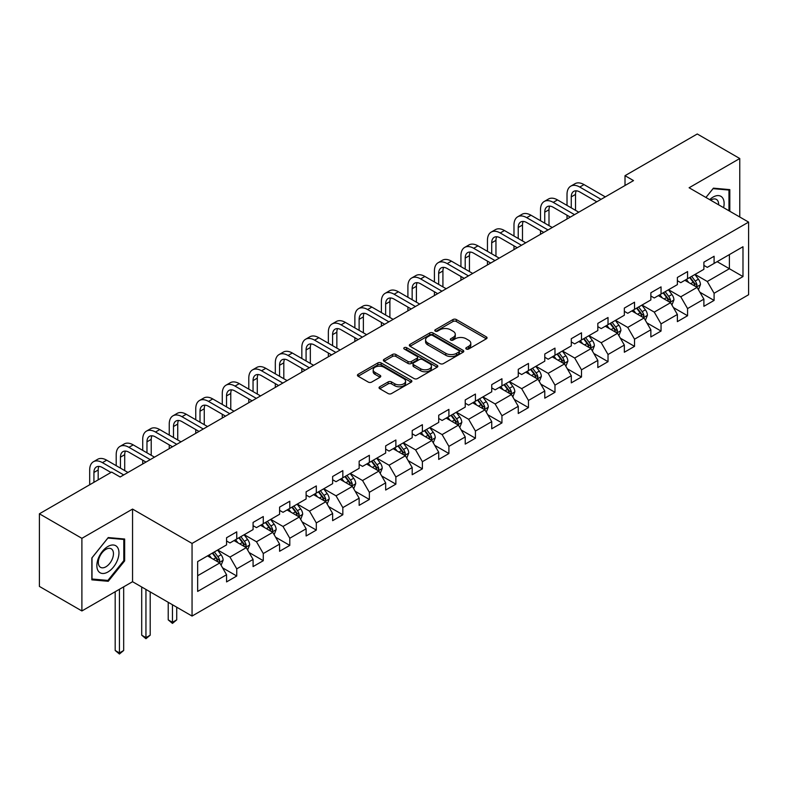 <?xml version="1.0" encoding="UTF-8"?>
<svg xmlns="http://www.w3.org/2000/svg" width="788" height="788" viewBox="0 0 788 788"><rect width="100%" height="100%" fill="white"/><g stroke="black" fill="none" stroke-linecap="round" stroke-linejoin="round"><path stroke-width="1.18" d="M466.289 349.035A1.655 0.955 0 0 0 468.633 349.035L486.354 338.801A2.364 1.359 0 0 0 487.053 337.835A2.364 1.359 0 0 0 486.354 336.88L456.321 319.534A2.364 1.359 0 0 0 452.992 319.534L435.262 329.768A1.655 0.955 0 0 0 434.779 330.448A1.655 0.955 0 0 0 435.262 331.118A1.655 0.955 0 0 0 437.596 331.118L439.891 329.798A7.555 4.364 0 0 1 450.569 329.798L453.07 331.236A7.555 4.364 0 0 1 455.287 334.319A7.555 4.364 0 0 1 453.07 337.402L450.775 338.732A1.655 0.955 0 0 0 450.293 339.401A1.655 0.955 0 0 0 450.775 340.081A1.655 0.955 0 0 0 453.11 340.081L455.405 338.751A7.555 4.364 0 0 1 466.082 338.751L468.584 340.199A7.555 4.364 0 0 1 470.8 343.282A7.555 4.364 0 0 1 468.584 346.365L466.289 347.685A1.655 0.955 0 0 0 465.806 348.365A1.655 0.955 0 0 0 466.289 349.035L466.289 347.685M379.737 386.78A2.364 1.359 0 0 0 379.048 387.745A2.364 1.359 0 0 0 379.737 388.701L388.159 393.567A2.364 1.359 0 0 0 391.498 393.567L411.188 382.2A2.364 1.359 0 0 0 411.878 381.234A2.364 1.359 0 0 0 411.188 380.279L381.156 362.933A2.364 1.359 0 0 0 377.816 362.933L358.126 374.3A2.364 1.359 0 0 0 357.437 375.265A2.364 1.359 0 0 0 358.126 376.231L368.311 382.101A2.364 1.359 0 0 0 371.641 382.101L380.072 377.235A2.364 1.359 0 0 0 380.762 376.28A2.364 1.359 0 0 0 380.072 375.315L375.019 372.399A6.314 3.645 0 0 1 373.177 369.818A6.314 3.645 0 0 1 377.068 366.459A6.314 3.645 0 0 1 383.953 367.247L403.722 378.664A6.314 3.645 0 0 1 405.574 381.234A6.314 3.645 0 0 1 401.673 384.603A6.314 3.645 0 0 1 394.798 383.815L391.498 381.914A2.364 1.359 0 0 0 388.159 381.914L379.737 386.78L379.737 388.701M132.551 509.078L81.893 538.332L39.4 513.796L39.4 586.42L81.893 610.956L132.551 581.711L192.055 616.058L192.055 543.434L132.551 509.078L132.551 581.711M739.765 217.005L739.765 158.516L689.106 187.761L748.6 222.108L192.055 543.434M739.765 158.516L697.262 133.98L625.012 175.685L625.012 185.505M39.4 513.796L111.65 472.081L120.15 476.986L633.513 180.6L625.012 175.685M440.059 363.613A2.364 1.359 0 0 0 443.388 363.613L463.078 352.246A2.364 1.359 0 0 0 463.777 351.281A2.364 1.359 0 0 0 463.078 350.315L433.045 332.979A2.364 1.359 0 0 0 429.706 332.979L410.026 344.346A2.364 1.359 0 0 0 409.327 345.302A2.364 1.359 0 0 0 410.026 346.267L440.059 363.613M404.924 349.399A1.655 0.955 0 0 1 406.598 349.626L406.598 347.666L437.133 365.297A2.364 1.359 0 0 1 437.823 366.262A2.364 1.359 0 0 1 437.133 367.218L417.443 378.585A2.364 1.359 0 0 1 414.114 378.585L384.071 361.249L384.071 359.318A2.364 1.359 0 0 0 383.382 360.283A2.364 1.359 0 0 0 384.071 361.249M384.071 359.318L392.503 354.452A2.364 1.359 0 0 1 395.842 354.452L408.017 361.485A2.364 1.359 0 0 0 411.356 361.485L416.951 358.264A2.364 1.359 0 0 0 417.64 357.299A2.364 1.359 0 0 0 416.951 356.334L404.264 349.015A1.655 0.955 0 0 1 403.781 348.335A1.655 0.955 0 0 1 404.796 347.459A1.655 0.955 0 0 1 406.598 347.666M192.055 616.058L748.6 294.742L748.6 222.108M222.561 567.823L236.755 576.018L236.755 568.847L253.076 559.431L253.076 566.592L263.281 560.701L263.281 553.54L279.592 544.124L279.592 551.285L289.797 545.394L289.797 538.234L306.118 528.807L306.118 535.978L316.313 530.088L316.313 522.917L332.635 513.5L332.635 520.661L342.829 514.771L342.829 507.61L359.151 498.183L359.151 505.354L369.355 499.464L369.355 492.303L385.667 482.877L385.667 490.037L395.871 484.157L395.871 476.986L412.193 467.57L412.193 474.731L422.388 468.84L422.388 461.679L438.709 452.253L438.709 459.424L448.904 453.533L448.904 446.372L465.225 436.946L465.225 444.107L475.43 438.226L475.43 431.056L491.742 421.639L491.742 428.8L501.946 422.91L501.946 415.749L518.268 406.322L518.268 413.493L528.462 407.603L528.462 400.442L544.784 391.015L544.784 398.176L554.979 392.296L554.979 385.125L571.3 375.709L571.3 382.869L581.495 376.979L581.495 369.818L597.816 360.392L597.816 367.563L608.021 361.672L608.021 354.511L624.332 345.085L624.332 352.246L634.537 346.365L634.537 339.195L650.858 329.778L650.858 336.939L661.053 331.049L661.053 323.888L677.375 314.461L677.375 321.632L687.569 315.742L687.569 308.571L703.891 299.154L703.891 306.315L714.095 300.425L714.095 293.264L742.986 276.578L742.986 246.743L729.393 254.593L729.393 268.728L742.986 276.578M236.755 576.018L226.56 581.908L226.56 574.738L197.66 591.424L197.66 561.588L226.56 544.902L226.56 537.741L236.755 531.851L236.755 539.012L253.076 529.595L253.076 522.424L263.281 516.544L263.281 523.705L279.592 514.278L279.592 507.117L289.797 501.227L289.797 508.398L306.118 498.971L306.118 491.81L316.313 485.92L316.313 493.081L332.635 483.665L332.635 476.494L342.829 470.613L342.829 477.774L359.151 468.348L359.151 461.187L369.355 455.297L369.355 462.467L385.667 453.041L385.667 445.88L395.871 439.99L395.871 447.151L412.193 437.734L412.193 430.563L422.388 424.683L422.388 431.844L438.709 422.417L438.709 415.256L448.904 409.366L448.904 416.537L465.225 407.11L465.225 399.949L475.43 394.059L475.43 401.22L491.742 391.803L491.742 384.633L501.946 378.752L501.946 385.913L518.268 376.487L518.268 369.326L528.462 363.435L528.462 370.606L544.784 361.18L544.784 354.019L554.979 348.129L554.979 355.289L571.3 345.873L571.3 338.702L581.495 332.812L581.495 339.983L597.816 330.556L597.816 323.395L608.021 317.505L608.021 324.666L624.332 315.249L624.332 308.088L634.537 302.198L634.537 309.359L650.858 299.942L650.858 292.772L661.053 286.881L661.053 294.052L677.375 284.626L677.375 277.465L687.569 271.574L687.569 278.735L703.891 269.319L703.891 262.158L714.095 256.267L714.095 263.428L742.986 246.743M234.036 540.588L246.28 547.65L229.958 557.077L217.724 550.004M226.56 540.982L229.958 542.942L236.755 539.012M229.958 557.077L236.755 568.847M246.28 547.65L253.076 559.431M260.562 525.271L272.796 532.343L256.474 541.76L244.241 534.697M253.076 525.665L256.474 527.635L263.281 523.705M256.474 541.76L263.281 553.54M272.796 532.343L279.592 544.124M287.078 509.964L299.312 517.026L283 526.453L270.757 519.39M279.592 510.358L283 512.318L289.797 508.398M283 526.453L289.797 538.234M299.312 517.026L306.118 528.807M313.594 494.657L325.838 501.72L309.517 511.146L297.273 504.074M306.118 495.051L309.517 497.011L316.313 493.081M309.517 511.146L316.313 522.917M325.838 501.72L332.635 513.5M340.111 479.34L352.354 486.413L336.033 495.829L323.789 488.767M332.635 479.734L336.033 481.704L342.829 477.774M336.033 495.829L342.829 507.61M352.354 486.413L359.151 498.183M366.627 464.034L378.87 471.096L362.549 480.522L350.315 473.46M359.151 464.428L362.549 466.388L369.355 462.467M362.549 480.522L369.355 492.303M378.87 471.096L385.667 482.877M393.153 448.727L405.387 455.789L389.075 465.216L376.831 458.143M385.667 449.121L389.075 451.081L395.871 447.151M389.075 465.216L395.871 476.986M405.387 455.789L412.193 467.57M419.669 433.41L431.913 440.482L415.591 449.899L403.348 442.836M412.193 433.804L415.591 435.764L422.388 431.844M415.591 449.899L422.388 461.679M431.913 440.482L438.709 452.253M446.185 418.103L458.429 425.165L442.107 434.592L429.864 427.529M438.709 418.497L442.107 420.457L448.904 416.537M442.107 434.592L448.904 446.372M458.429 425.165L465.225 436.946M472.701 402.796L484.945 409.858L468.624 419.285L456.39 412.213M465.225 403.19L468.624 405.15L475.43 401.22M468.624 419.285L475.43 431.056M484.945 409.858L491.742 421.639M499.228 387.479L511.461 394.552L495.14 403.968L482.906 396.906M491.742 387.873L495.14 389.833L501.946 385.913M495.14 403.968L501.946 415.749M511.461 394.552L518.268 406.322M525.744 372.172L537.977 379.235L521.666 388.661L509.422 381.589M518.268 372.566L521.666 374.527L528.462 370.606M521.666 388.661L528.462 400.442M537.977 379.235L544.784 391.015M552.26 356.865L564.504 363.928L548.182 373.354L535.938 366.282M544.784 357.25L548.182 359.22L554.979 355.289M548.182 373.354L554.979 385.125M564.504 363.928L571.3 375.709M578.776 341.549L591.02 348.621L574.698 358.038L562.465 350.975M571.3 341.943L574.698 343.903L581.495 339.983M574.698 358.038L581.495 369.818M591.02 348.621L597.816 360.392M605.302 326.242L617.536 333.304L601.214 342.731L588.981 335.658M597.816 326.636L601.214 328.596L608.021 324.666M601.214 342.731L608.021 354.511M617.536 333.304L624.332 345.085M631.818 310.935L644.052 317.997L627.74 327.424L615.497 320.352M624.332 311.319L627.74 313.289L634.537 309.359M627.74 327.424L634.537 339.195M644.052 317.997L650.858 329.778M658.335 295.618L670.578 302.69L654.257 312.107L642.013 305.045M650.858 296.012L654.257 297.972L661.053 294.052M654.257 312.107L661.053 323.888M670.578 302.69L677.375 314.461M684.851 280.311L697.094 287.374L680.773 296.8L668.529 289.728M677.375 280.705L680.773 282.665L687.569 278.735M680.773 296.8L687.569 308.571M697.094 287.374L703.891 299.154M717.149 261.665L729.393 268.728L707.289 281.483L695.055 274.421M703.891 265.389L707.289 267.359L714.095 263.428M707.289 281.483L714.095 293.264M81.893 538.332L81.893 610.956M197.66 575.723L219.763 562.967L207.52 555.895M219.763 562.967L226.56 574.738M699.902 292.24L714.095 300.425M673.376 307.547L687.569 315.742M646.859 322.853L661.053 331.049M620.343 338.17L634.537 346.365M593.827 353.477L608.021 361.672M567.301 368.784L581.495 376.979M540.785 384.101L554.979 392.296M514.269 399.408L528.462 407.603M487.752 414.715L501.946 422.91M461.236 430.031L475.43 438.226M434.71 445.338L448.904 453.533M408.194 460.645L422.388 468.84M381.678 475.962L395.871 484.157M355.161 491.269L369.355 499.464M328.635 506.576L342.829 514.771M302.119 521.892L316.313 530.088M275.603 537.199L289.797 545.394M249.087 552.506L263.281 560.701M729.816 211.263L729.816 189.632L713.416 188.165L705.93 197.473L713.071 188.647L728.969 190.075L728.969 210.78M91.841 579.84L108.242 581.298L124.652 560.898L124.652 539.022L108.242 537.554L91.841 557.963L91.841 579.84M123.805 560.406L124.652 560.898M106.508 580.303L108.242 581.298M466.949 349.271L468.584 348.326A7.555 4.364 0 0 0 470.8 345.243L470.8 343.282M455.287 334.319L455.287 336.289A7.555 4.364 0 0 1 453.07 339.372L451.435 340.308M486.324 338.82L456.321 321.494A2.364 1.359 0 0 0 452.992 321.494L435.922 331.354M463.048 352.256L433.045 334.939A2.364 1.359 0 0 0 429.706 334.939L410.055 346.287M458.911 351.95A1.655 0.955 0 0 0 459.394 351.281A1.655 0.955 0 0 0 458.911 350.601L432.543 335.383A1.655 0.955 0 0 0 430.209 335.383L427.795 336.781A7.555 4.364 0 0 0 425.579 339.864A7.555 4.364 0 0 0 427.795 342.947L445.811 353.349A7.555 4.364 0 0 0 456.488 353.349L458.911 351.95L458.911 353.911A1.655 0.955 0 0 0 459.394 353.241L459.394 351.281M425.579 339.864L425.579 341.825A7.555 4.364 0 0 0 427.795 344.908L427.795 342.947M458.911 353.911L456.488 355.309A7.555 4.364 0 0 1 445.811 355.309L427.795 344.908M384.111 361.268L392.503 356.422L392.503 354.452M417.64 357.299L417.64 359.259A2.364 1.359 0 0 1 416.951 360.224L411.356 363.455A2.364 1.359 0 0 1 408.017 363.455L395.842 356.422A2.364 1.359 0 0 0 392.503 356.422M406.598 349.626L437.104 367.238M420.654 368.784A6.314 3.645 0 0 0 427.539 369.572A6.314 3.645 0 0 0 431.43 366.213A6.314 3.645 0 0 0 429.588 363.632L422.614 359.614A2.364 1.359 0 0 0 419.285 359.614L413.69 362.835A2.364 1.359 0 0 0 413.001 363.8A2.364 1.359 0 0 0 413.69 364.765L420.654 368.784L420.654 370.754A6.314 3.645 0 0 0 427.539 371.542A6.314 3.645 0 0 0 431.43 368.173L431.43 366.213M413.001 363.8L413.001 365.76A2.364 1.359 0 0 0 413.69 366.725L413.69 364.765M420.654 370.754L413.69 366.725M405.574 381.234L405.574 383.204A6.314 3.645 0 0 1 401.673 386.563A6.314 3.645 0 0 1 394.798 385.775L391.498 383.874A2.364 1.359 0 0 0 388.159 383.874L379.767 388.72M373.177 369.818L373.177 371.788A6.314 3.645 0 0 0 375.019 374.359L375.019 372.399M380.072 375.315L380.072 377.235L375.019 374.359M411.159 382.219L381.156 364.893A2.364 1.359 0 0 0 377.816 364.893L358.156 376.25M698.434 289.698L700.453 284.606A6.373 3.674 -120 0 0 698.424 279.188L694.918 274.5M688.801 282.587L686.417 279.405M696.109 286.802L697.016 284.882A6.373 3.674 -120 0 0 695.193 281.05L691.687 276.361M690.091 277.287L693.982 282.478A3.241 1.871 60 0 1 694.573 283.463L697.016 284.882M689.648 277.543L693.154 282.222A6.373 3.674 60 0 1 694.977 286.054M567.015 205.412L567.015 194.419A18.026 10.411 60 0 1 570.748 186.165L575.004 183.712A18.026 10.411 60 0 1 584.016 184.599L605.302 196.892M570.748 186.165A18.026 10.411 60 0 1 579.761 187.052L601.047 199.344M596.802 201.797L579.761 191.957A12.017 6.944 -120 0 0 573.753 191.366A12.017 6.944 -120 0 0 571.27 196.872L571.27 207.865M576.264 190.814A12.017 6.944 -120 0 0 575.516 194.419L575.516 210.317M567.015 218.985L567.015 215.222M727.915 189.465L728.969 190.075M723.591 207.668A15.622 9.023 120 0 0 720.882 196.311A15.622 9.023 120 0 0 709.692 199.65M718.617 204.801A10.697 6.176 120 0 0 716.41 199.413A10.697 6.176 120 0 0 710.648 200.201M107.907 571.99A15.622 9.023 120 0 0 118.958 552.851A15.622 9.023 120 0 0 107.907 546.478A15.622 9.023 120 0 0 96.855 565.617A15.622 9.023 120 0 0 107.907 571.99M105.897 566.808A10.697 6.176 120 0 0 112.881 557.382A10.697 6.176 120 0 0 111.246 548.803A10.697 6.176 120 0 0 105.897 549.335A10.697 6.176 120 0 0 98.904 558.761A10.697 6.176 120 0 0 100.549 567.34A10.697 6.176 120 0 0 105.897 566.808M92.009 557.815L107.907 538.037L123.805 539.465L123.805 560.652L107.907 580.421L92.009 579.003L92.009 557.815M122.751 538.854L123.805 539.465M671.918 305.015L673.937 299.923A6.373 3.674 -120 0 0 671.908 294.495L668.401 289.807M662.284 297.903L659.901 294.722M669.593 302.119L670.499 300.189A6.373 3.674 -120 0 0 668.677 296.357L665.17 291.678M663.575 292.594L667.466 297.795A3.241 1.871 60 0 1 668.057 298.78L670.499 300.189M663.132 292.85L666.638 297.539A6.373 3.674 60 0 1 668.46 301.371M645.402 320.322L647.421 315.23A6.373 3.674 -120 0 0 645.392 309.802L641.875 305.123M635.758 313.21L633.385 310.029M643.067 317.426L643.983 315.505A6.373 3.674 -120 0 0 642.161 311.674L638.654 306.985M637.049 307.911L640.949 313.102A3.241 1.871 60 0 1 641.54 314.087L643.983 315.505M636.605 308.167L640.122 312.846A6.373 3.674 60 0 1 641.944 316.678M540.499 220.719L540.499 209.726A18.026 10.411 60 0 1 544.232 201.472L548.478 199.019A18.026 10.411 60 0 1 557.5 199.916L578.776 212.199M544.232 201.472A18.026 10.411 60 0 1 553.245 202.368L574.531 214.651M570.276 217.104L553.245 207.274A12.017 6.944 -120 0 0 547.236 206.673A12.017 6.944 -120 0 0 544.744 212.179L544.744 223.171M549.748 206.121A12.017 6.944 -120 0 0 549 209.726L549 225.624M540.499 234.302L540.499 230.529M513.983 236.026L513.983 225.033A18.026 10.411 60 0 1 517.716 216.779L521.961 214.326A18.026 10.411 60 0 1 530.974 215.222L552.26 227.505M517.716 216.779A18.026 10.411 60 0 1 526.729 217.675L548.015 229.958M543.759 232.421L526.729 222.58A12.017 6.944 -120 0 0 520.72 221.989A12.017 6.944 -120 0 0 518.228 227.486L518.228 238.478M523.232 221.428A12.017 6.944 -120 0 0 522.483 225.033L522.483 240.931M513.983 249.609L513.983 245.846M618.875 335.629L620.905 330.536A6.373 3.674 -120 0 0 618.866 325.119L615.359 320.43M609.242 328.517L606.859 325.336M616.551 332.743L617.467 330.812A6.373 3.674 -120 0 0 615.635 326.981L612.128 322.292M610.533 323.218L614.423 328.409A3.241 1.871 60 0 1 615.014 329.404L617.467 330.812M610.089 323.474L613.596 328.153A6.373 3.674 60 0 1 615.428 331.984M592.359 350.946L594.388 345.853A6.373 3.674 -120 0 0 592.349 340.426L588.843 335.737M582.726 343.834L580.342 340.652M590.035 348.05L590.941 346.119A6.373 3.674 -120 0 0 589.119 342.288L585.612 337.609M584.016 338.525L587.907 343.726A3.241 1.871 60 0 1 588.498 344.711L590.941 346.119M583.573 338.781L587.08 343.469A6.373 3.674 60 0 1 588.902 347.301M565.843 366.253L567.862 361.16A6.373 3.674 -120 0 0 565.833 355.733L562.327 351.054M556.21 359.141L553.826 355.959M563.519 363.357L564.425 361.436A6.373 3.674 -120 0 0 562.602 357.604L559.096 352.916M557.5 353.842L561.391 359.032A3.241 1.871 60 0 1 561.982 360.017L564.425 361.436M557.057 354.098L560.563 358.776A6.373 3.674 60 0 1 562.386 362.608M487.457 251.342L487.457 240.35A18.026 10.411 60 0 1 491.2 232.096L495.445 229.643A18.026 10.411 60 0 1 504.458 230.529L525.744 242.822M491.2 232.096A18.026 10.411 60 0 1 500.213 232.982L521.489 245.275M517.243 247.727L500.213 237.897A12.017 6.944 -120 0 0 494.204 237.296A12.017 6.944 -120 0 0 491.712 242.803L491.712 253.795M496.716 236.745A12.017 6.944 -120 0 0 495.957 240.35L495.957 256.248M487.457 264.926L487.457 261.153M460.941 266.649L460.941 255.657A18.026 10.411 60 0 1 464.674 247.402L468.929 244.95A18.026 10.411 60 0 1 477.942 245.846L499.228 258.129M464.674 247.402A18.026 10.411 60 0 1 473.696 248.299L494.972 260.582M490.727 263.034L473.696 253.204A12.017 6.944 -120 0 0 467.678 252.603A12.017 6.944 -120 0 0 465.196 258.109L465.196 269.102M470.19 252.052A12.017 6.944 -120 0 0 469.441 255.657L469.441 271.555M460.941 280.233L460.941 276.46M434.424 281.956L434.424 270.964A18.026 10.411 60 0 1 438.158 262.709L442.403 260.257A18.026 10.411 60 0 1 451.425 261.153L472.701 273.436M438.158 262.709A18.026 10.411 60 0 1 447.17 263.606L468.456 275.889M464.201 278.351L447.17 268.511A12.017 6.944 -120 0 0 441.162 267.92A12.017 6.944 -120 0 0 438.67 273.416L438.67 284.409M443.674 267.359A12.017 6.944 -120 0 0 442.925 270.964L442.925 286.862M434.424 295.539L434.424 291.777M407.908 297.273L407.908 286.28A18.026 10.411 60 0 1 411.641 278.026L415.887 275.573A18.026 10.411 60 0 1 424.899 276.46L446.185 288.753M411.641 278.026A18.026 10.411 60 0 1 420.654 278.913L441.94 291.205M437.685 293.658L420.654 283.828A12.017 6.944 -120 0 0 414.646 283.227A12.017 6.944 -120 0 0 412.154 288.733L412.154 299.726M417.157 282.675A12.017 6.944 -120 0 0 416.409 286.28L416.409 302.178M407.908 310.856L407.908 307.084M381.382 312.58L381.382 301.587A18.026 10.411 60 0 1 385.125 293.333L389.37 290.88A18.026 10.411 60 0 1 398.383 291.777L419.669 304.06M385.125 293.333A18.026 10.411 60 0 1 394.138 294.229L415.414 306.512M411.169 308.965L394.138 299.135A12.017 6.944 -120 0 0 388.129 298.534A12.017 6.944 -120 0 0 385.637 304.04L385.637 315.033M390.641 297.982A12.017 6.944 -120 0 0 389.883 301.587L389.883 317.485M381.382 326.163L381.382 322.391M354.866 327.887L354.866 316.894A18.026 10.411 60 0 1 358.599 308.64L362.854 306.187A18.026 10.411 60 0 1 371.867 307.084L393.153 319.367M358.599 308.64A18.026 10.411 60 0 1 367.622 309.536L388.898 321.829M384.652 324.282L367.622 314.442A12.017 6.944 -120 0 0 361.603 313.851A12.017 6.944 -120 0 0 359.121 319.347L359.121 330.339M364.125 313.299A12.017 6.944 -120 0 0 363.366 316.894L363.366 332.792M354.866 341.47L354.866 337.707M328.35 343.204L328.35 332.211A18.026 10.411 60 0 1 332.083 323.957L336.338 321.504A18.026 10.411 60 0 1 345.351 322.391L366.627 334.683M332.083 323.957A18.026 10.411 60 0 1 341.096 324.843L362.381 337.136M358.136 339.589L341.096 329.758A12.017 6.944 -120 0 0 335.087 329.157A12.017 6.944 -120 0 0 332.595 334.664L332.595 345.656M337.599 328.606A12.017 6.944 -120 0 0 336.85 332.211L336.85 348.109M328.35 356.787L328.35 353.014M301.834 358.51L301.834 347.518A18.026 10.411 60 0 1 305.567 339.264L309.812 336.811A18.026 10.411 60 0 1 318.835 337.707L340.111 349.99M305.567 339.264A18.026 10.411 60 0 1 314.579 340.16L335.865 352.443M331.61 354.896L314.579 345.065A12.017 6.944 -120 0 0 308.571 344.474A12.017 6.944 -120 0 0 306.079 349.971L306.079 360.963M311.083 343.913A12.017 6.944 -120 0 0 310.334 347.518L310.334 363.416M301.834 372.094L301.834 368.321M275.317 373.817L275.317 362.825A18.026 10.411 60 0 1 279.05 354.57L283.296 352.118A18.026 10.411 60 0 1 292.309 353.014L313.594 365.297M279.05 354.57A18.026 10.411 60 0 1 288.063 355.467L309.349 367.76M305.094 370.212L288.063 360.372A12.017 6.944 -120 0 0 282.055 359.781A12.017 6.944 -120 0 0 279.563 365.287L279.563 376.27M284.566 359.229A12.017 6.944 -120 0 0 283.808 362.825L283.808 378.733M275.317 387.401L275.317 383.638M248.791 389.134L248.791 378.141A18.026 10.411 60 0 1 252.524 369.887L256.78 367.435A18.026 10.411 60 0 1 265.792 368.321L287.078 380.614M252.524 369.887A18.026 10.411 60 0 1 261.547 370.774L282.823 383.066M278.578 385.519L261.547 375.689A12.017 6.944 -120 0 0 255.529 375.088A12.017 6.944 -120 0 0 253.046 380.594L253.046 391.587M258.05 374.536A12.017 6.944 -120 0 0 257.292 378.141L257.292 394.039M248.791 402.717L248.791 398.945M222.275 404.441L222.275 393.448A18.026 10.411 60 0 1 226.008 385.194L230.263 382.741A18.026 10.411 60 0 1 239.276 383.638L260.562 395.921M226.008 385.194A18.026 10.411 60 0 1 235.021 386.09L256.307 398.373M252.061 400.826L235.021 390.996A12.017 6.944 -120 0 0 229.012 390.405A12.017 6.944 -120 0 0 226.53 395.901L226.53 406.894M231.524 389.843A12.017 6.944 -120 0 0 230.776 393.448L230.776 409.346M222.275 418.024L222.275 414.252M195.759 419.748L195.759 408.755A18.026 10.411 60 0 1 199.492 400.501L203.737 398.048A18.026 10.411 60 0 1 212.76 398.945L234.036 411.238M199.492 400.501A18.026 10.411 60 0 1 208.505 401.397L229.791 413.69M225.535 416.143L208.505 406.303A12.017 6.944 -120 0 0 202.496 405.712A12.017 6.944 -120 0 0 200.004 411.218L200.004 422.201M205.008 405.16A12.017 6.944 -120 0 0 204.259 408.755L204.259 424.663M195.759 433.331L195.759 429.568M169.243 435.065L169.243 424.072A18.026 10.411 60 0 1 172.976 415.818L177.221 413.365A18.026 10.411 60 0 1 186.234 414.252L207.52 426.544M172.976 415.818A18.026 10.411 60 0 1 181.989 416.704L203.274 428.997M199.019 431.45L181.989 421.619A12.017 6.944 -120 0 0 175.98 421.019A12.017 6.944 -120 0 0 173.488 426.525L173.488 437.517M178.492 420.467A12.017 6.944 -120 0 0 177.733 424.072L177.733 439.97M169.243 448.648L169.243 444.875M142.717 450.372L142.717 439.379A18.026 10.411 60 0 1 146.45 431.125L150.705 428.672A18.026 10.411 60 0 1 159.718 429.568L181.004 441.851M146.45 431.125A18.026 10.411 60 0 1 155.472 432.021L176.748 444.304M172.503 446.757L155.472 436.926A12.017 6.944 -120 0 0 149.464 436.335A12.017 6.944 -120 0 0 146.972 441.832L146.972 452.824M151.976 435.774A12.017 6.944 -120 0 0 151.217 439.379L151.217 455.277M142.717 463.955L142.717 460.182M539.327 381.569L541.346 376.467A6.373 3.674 -120 0 0 539.317 371.049L535.801 366.361M529.694 374.448L527.31 371.266M536.992 378.673L537.909 376.743A6.373 3.674 -120 0 0 536.086 372.911L532.58 368.223M530.984 369.148L534.875 374.339A3.241 1.871 60 0 1 535.466 375.334L537.909 376.743M530.531 369.405L534.047 374.083A6.373 3.674 60 0 1 535.87 377.915M512.811 396.876L514.83 391.784A6.373 3.674 -120 0 0 512.791 386.356L509.284 381.668M503.168 389.764L500.784 386.583M510.476 393.98L511.392 392.05A6.373 3.674 -120 0 0 509.57 388.218L506.054 383.539M504.458 384.455L508.349 389.656A3.241 1.871 60 0 1 508.94 390.641L511.392 392.05M504.015 384.711L507.521 389.4A6.373 3.674 60 0 1 509.353 393.232M486.285 412.183L488.314 407.091A6.373 3.674 -120 0 0 486.275 401.663L482.768 396.985M476.651 405.071L474.268 401.89M483.96 409.287L484.866 407.366A6.373 3.674 -120 0 0 483.044 403.535L479.537 398.846M477.942 399.772L481.832 404.963A3.241 1.871 60 0 1 482.423 405.948L484.866 407.366M477.498 400.028L481.005 404.707A6.373 3.674 60 0 1 482.827 408.539M459.768 427.5L461.788 422.398A6.373 3.674 -120 0 0 459.759 416.98L456.252 412.291M450.135 420.378L447.751 417.197M457.444 424.604L458.35 422.673A6.373 3.674 -120 0 0 456.528 418.842L453.021 414.153M451.425 415.079L455.316 420.28A3.241 1.871 60 0 1 455.907 421.265L458.35 422.673M450.982 415.335L454.489 420.024A6.373 3.674 60 0 1 456.311 423.855M433.252 442.807L435.271 437.714A6.373 3.674 -120 0 0 433.242 432.287L429.736 427.608M423.619 435.695L421.235 432.514M430.918 439.911L431.834 437.98A6.373 3.674 -120 0 0 430.012 434.149L426.505 429.47M424.909 430.386L428.8 435.587A3.241 1.871 60 0 1 429.391 436.572L431.834 437.98M424.466 430.642L427.973 435.331A6.373 3.674 60 0 1 429.795 439.162M406.736 458.114L408.755 453.021A6.373 3.674 -120 0 0 406.726 447.594L403.21 442.915M397.093 451.002L394.709 447.82M404.402 455.218L405.318 453.297A6.373 3.674 -120 0 0 403.495 449.465L399.979 444.777M398.383 445.703L402.284 450.894A3.241 1.871 60 0 1 402.865 451.879L405.318 453.297M397.94 445.959L401.456 450.637A6.373 3.674 60 0 1 403.279 454.469M380.21 473.43L382.239 468.328A6.373 3.674 -120 0 0 380.2 462.911L376.694 458.222M370.577 466.309L368.193 463.127M377.885 470.534L378.801 468.604A6.373 3.674 -120 0 0 376.969 464.772L373.463 460.094M371.867 461.01L375.758 466.21A3.241 1.871 60 0 1 376.349 467.195L378.801 468.604M371.424 461.266L374.93 465.954A6.373 3.674 60 0 1 376.753 469.786M353.694 488.737L355.713 483.645A6.373 3.674 -120 0 0 353.684 478.217L350.177 473.539M344.06 481.626L341.677 478.444M351.369 485.841L352.275 483.911A6.373 3.674 -120 0 0 350.453 480.079L346.947 475.4M345.351 476.316L349.242 481.517A3.241 1.871 60 0 1 349.833 482.502L352.275 483.911M344.908 476.573L348.414 481.261A6.373 3.674 60 0 1 350.236 485.093M327.178 504.044L329.197 498.952A6.373 3.674 -120 0 0 327.168 493.524L323.661 488.846M317.544 496.933L315.161 493.751M324.843 501.148L325.759 499.228A6.373 3.674 -120 0 0 323.937 495.396L320.43 490.707M318.835 491.633L322.725 496.824A3.241 1.871 60 0 1 323.316 497.809L325.759 499.228M318.391 491.889L321.898 496.568A6.373 3.674 60 0 1 323.72 500.4M300.661 519.361L302.681 514.259A6.373 3.674 -120 0 0 300.652 508.841L297.135 504.153M291.018 512.239L288.635 509.058M298.327 516.465L299.243 514.534A6.373 3.674 -120 0 0 297.421 510.703L293.904 506.024M292.309 506.94L296.209 512.141A3.241 1.871 60 0 1 296.79 513.126L299.243 514.534M291.865 507.196L295.382 511.885A6.373 3.674 60 0 1 297.204 515.716M274.135 534.668L276.164 529.575A6.373 3.674 -120 0 0 274.125 524.148L270.619 519.469M264.502 527.556L262.118 524.375M271.811 531.772L272.727 529.841A6.373 3.674 -120 0 0 270.895 526.01L267.388 521.331M265.792 522.247L269.683 527.448A3.241 1.871 60 0 1 270.274 528.433L272.727 529.841M265.349 522.503L268.856 527.192A6.373 3.674 60 0 1 270.678 531.023M172.464 604.751L172.464 622.323L176.719 619.87L176.719 607.203M176.719 619.87L172.464 623.397L168.218 619.87L168.218 602.298M168.218 619.87L172.464 622.323L172.464 623.397M247.619 549.975L249.648 544.882A6.373 3.674 -120 0 0 247.609 539.455L244.103 534.776M237.986 542.863L235.602 539.681M245.295 547.079L246.201 545.158A6.373 3.674 -120 0 0 244.379 541.326L240.872 536.638M239.276 537.564L243.167 542.755A3.241 1.871 60 0 1 243.758 543.74L246.201 545.158M238.833 537.82L242.34 542.499A6.373 3.674 60 0 1 244.162 546.33M145.947 589.444L145.947 637.63L150.203 635.177L150.203 591.896M150.203 635.177L145.947 638.713L141.702 635.177L141.702 586.991M141.702 635.177L145.947 637.63L145.947 638.713M116.2 465.678L116.2 454.686A18.026 10.411 60 0 1 119.934 446.441L124.189 443.979A18.026 10.411 60 0 1 133.202 444.875L154.487 457.168M119.934 446.441A18.026 10.411 60 0 1 128.946 447.328L150.232 459.621M145.987 462.073L128.946 452.233A12.017 6.944 -120 0 0 122.938 451.642A12.017 6.944 -120 0 0 120.456 457.148L120.456 468.141M125.45 451.091A12.017 6.944 -120 0 0 124.701 454.686L124.701 470.594M221.103 565.291L223.122 560.199A6.373 3.674 -120 0 0 221.093 554.772L217.587 550.083M211.47 558.17L209.086 554.988M218.778 562.396L219.685 560.465A6.373 3.674 -120 0 0 217.862 556.633L214.356 551.955M212.76 552.871L216.651 558.071A3.241 1.871 60 0 1 217.242 559.056L219.685 560.465M212.317 553.127L215.823 557.815A6.373 3.674 60 0 1 217.646 561.647M119.431 589.286L119.431 652.947L123.677 650.484L123.677 586.833M123.677 650.484L119.431 654.02L115.186 650.484L115.186 591.739M115.186 650.484L119.431 652.947L119.431 654.02M89.684 484.758L89.684 470.003A18.026 10.411 60 0 1 93.417 461.748L97.663 459.296A18.026 10.411 60 0 1 106.685 460.182L127.961 472.475M93.417 461.748A18.026 10.411 60 0 1 102.43 462.645L123.716 474.928M110.97 472.475L102.43 467.55A12.017 6.944 -120 0 0 96.422 466.949A12.017 6.944 -120 0 0 93.93 472.455L93.93 482.305M98.933 466.397A12.017 6.944 -120 0 0 98.185 470.003L98.185 479.853M468.584 348.326L468.584 346.365M450.775 340.081L450.775 338.732M453.07 339.372L453.07 337.402M435.262 331.118L435.262 329.768M452.992 321.494L452.992 319.534M456.321 321.494L456.321 319.534M486.354 338.801L486.354 336.88M410.026 346.267L410.026 344.346M429.706 334.939L429.706 332.979M433.045 334.939L433.045 332.979M463.078 352.246L463.078 350.315M445.811 355.309L445.811 353.349M456.488 355.309L456.488 353.349M395.842 356.422L395.842 354.452M408.017 363.455L408.017 361.485M411.356 363.455L411.356 361.485M416.951 360.224L416.951 358.264M437.133 367.218L437.133 365.297M388.159 383.874L388.159 381.914M391.498 383.874L391.498 381.914M394.798 385.775L394.798 383.815M358.126 376.231L358.126 374.3M377.816 364.893L377.816 362.933M381.156 364.893L381.156 362.933M411.188 382.2L411.188 380.279M696.464 287.009L700.414 284.734M695.193 281.05L698.424 279.188M690.662 283.66L693.154 282.222M584.016 184.599L579.761 187.052M575.516 194.419L571.27 196.872M669.948 302.326L673.898 300.041M668.677 296.357L671.908 294.495M664.146 298.977L666.638 297.539M643.432 317.633L647.381 315.348M642.161 311.674L645.392 309.802M637.63 314.284L640.122 312.846M557.5 199.916L553.245 202.368M549 209.726L544.744 212.179M530.974 215.222L526.729 217.675M522.483 225.033L518.228 227.486M616.905 332.94L620.865 330.664M615.635 326.981L618.866 325.119M611.104 329.591L613.596 328.153M590.389 348.257L594.339 345.971M589.119 342.288L592.349 340.426M584.588 344.908L587.08 343.469M563.873 363.564L567.823 361.288M562.602 357.604L565.833 355.733M558.071 360.214L560.563 358.776M504.458 230.529L500.213 232.982M495.957 240.35L491.712 242.803M477.942 245.846L473.696 248.299M469.441 255.657L465.196 258.109M451.425 261.153L447.17 263.606M442.925 270.964L438.67 273.416M424.899 276.46L420.654 278.913M416.409 286.28L412.154 288.733M398.383 291.777L394.138 294.229M389.883 301.587L385.637 304.04M371.867 307.084L367.622 309.536M363.366 316.894L359.121 319.347M345.351 322.391L341.096 324.843M336.85 332.211L332.595 334.664M318.835 337.707L314.579 340.16M310.334 347.518L306.079 349.971M292.309 353.014L288.063 355.467M283.808 362.825L279.563 365.287M265.792 368.321L261.547 370.774M257.292 378.141L253.046 380.594M239.276 383.638L235.021 386.09M230.776 393.448L226.53 395.901M212.76 398.945L208.505 401.397M204.259 408.755L200.004 411.218M186.234 414.252L181.989 416.704M177.733 424.072L173.488 426.525M159.718 429.568L155.472 432.021M151.217 439.379L146.972 441.832M537.357 378.88L541.307 376.595M536.086 372.911L539.317 371.049M531.555 375.531L534.047 374.083M510.831 394.187L514.791 391.902M509.57 388.218L512.791 386.356M505.039 390.838L507.521 389.4M484.315 409.494L488.264 407.219M483.044 403.535L486.275 401.663M478.513 406.145L481.005 404.707M457.798 424.811L461.748 422.526M456.528 418.842L459.759 416.98M451.997 421.462L454.489 420.024M431.282 440.118L435.232 437.832M430.012 434.149L433.242 432.287M425.481 436.769L427.973 435.331M404.756 455.425L408.716 453.149M403.495 449.465L406.726 447.594M398.964 452.076L401.456 450.637M378.24 470.741L382.19 468.456M376.969 464.772L380.2 462.911M372.438 467.392L374.93 465.954M351.724 486.048L355.674 483.763M350.453 480.079L353.684 478.217M345.922 482.699L348.414 481.261M325.208 501.355L329.157 499.08M323.937 495.396L327.168 493.524M319.406 498.006L321.898 496.568M298.682 516.672L302.641 514.387M297.421 510.703L300.652 508.841M292.89 513.323L295.382 511.885M272.165 531.979L276.125 529.694M270.895 526.01L274.125 524.148M266.364 528.63L268.856 527.192M245.649 547.286L249.599 545.01M244.379 541.326L247.609 539.455M239.847 543.937L242.34 542.499M133.202 444.875L128.946 447.328M124.701 454.686L120.456 457.148M219.133 562.602L223.083 560.317M217.862 556.633L221.093 554.772M213.331 559.253L215.823 557.815M106.685 460.182L102.43 462.645M98.185 470.003L93.93 472.455"/></g></svg>
